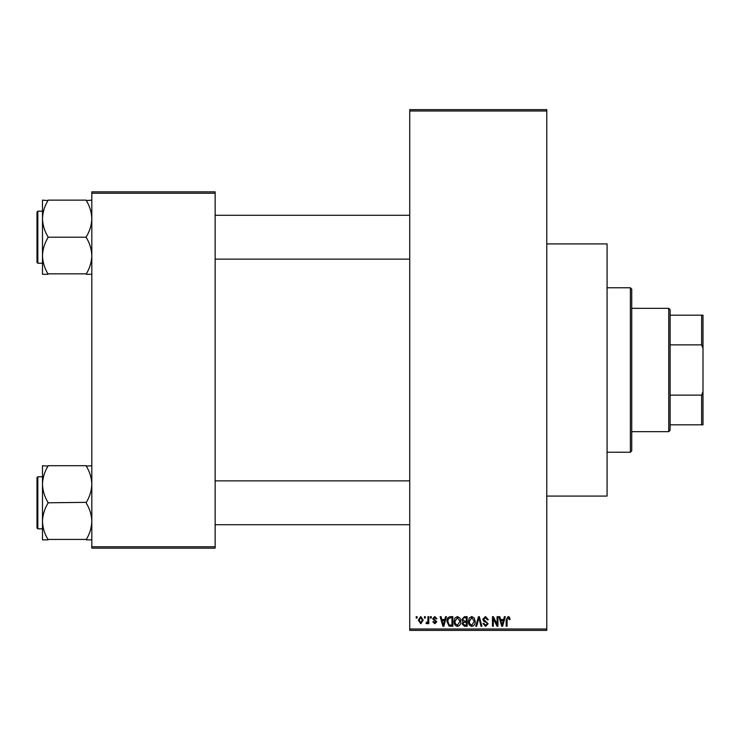 <?xml version="1.0" encoding="UTF-8"?>
<svg xmlns="http://www.w3.org/2000/svg" width="740" height="740" viewBox="0 0 740 740"><rect width="100%" height="100%" fill="white"/><g stroke="black" fill="none" stroke-linecap="round" stroke-linejoin="round"><path stroke-width="1.11" d="M546.777 243.923L607.077 243.923L607.077 496.077L546.777 496.077M424.446 618.039L424.446 616.67L425.315 616.67L425.315 618.039L424.446 618.039M427.933 620.287L427.933 616.67L428.802 616.67L428.802 623.644L427.933 623.644L427.933 622.534L426.888 623.765L426.064 623.395L426.314 622.396L427.766 621.711L427.933 620.287M430.421 618.039L430.421 616.67L431.291 616.67L431.291 618.039L430.421 618.039M432.66 618.797L434.769 616.54L436.896 618.788L436.026 618.908L434.713 617.539L433.538 618.621L436.776 621.776L434.805 623.765L432.789 621.776L433.659 621.646L434.778 622.775L435.906 621.924L432.66 618.797M444.823 619.528L445.572 616.67L446.488 616.67L443.843 626.262L442.918 626.262L440.134 616.67L441.049 616.67L441.808 619.528L444.823 619.528M457.459 616.54L459.956 618.048L460.817 621.341C461.011 624.061 459.882 625.735 457.45 626.382C455.063 625.753 453.944 624.116 454.092 621.452L454.961 618.011L457.459 616.54M471.778 616.54L474.285 618.048L475.145 621.341C475.339 624.061 474.21 625.735 471.778 626.382C469.382 625.753 468.263 624.116 468.42 621.452L469.28 618.011L471.778 616.54M508.14 616.54L509.509 617.216L510.026 619.528L509.157 619.658L508.102 617.66L507.159 618.39L507.039 626.262L506.169 626.262L506.169 619.75L508.14 616.54M409.738 629L546.777 629L546.777 630.369L409.738 630.369L409.738 109.631L546.777 109.631L546.777 111L409.738 111M546.777 629L546.777 111M503.626 619.528L504.375 616.67L505.291 616.67L502.636 626.262L501.72 626.262L498.936 616.67L499.852 616.67L500.61 619.528L503.626 619.528M497.067 624.347L497.067 616.67L497.946 616.67L497.946 626.262L497.012 626.262L493.33 618.566L493.33 626.262L492.461 626.262L492.461 616.67L493.395 616.67L497.067 624.347M482.748 619.324L485.459 616.54L488.354 619.778L487.475 619.907L485.385 617.66L483.618 619.306L488.104 623.755L485.616 626.382L482.989 623.515L483.868 623.395L485.588 625.263L487.225 623.727L486.957 622.747L484.071 621.609L482.748 619.324M475.727 626.262L478.466 616.67L479.316 616.67L481.907 626.262L481 626.262L478.947 617.789L476.643 626.262L475.727 626.262M461.815 619.482L464.47 616.67L467.171 616.67L467.171 626.262L464.461 626.262L462.065 623.848L463.009 621.841L461.815 619.482M446.988 621.517C446.766 618.788 447.857 617.169 450.29 616.67L452.843 616.67L452.843 626.262L449.023 626.086L446.988 621.517M418.341 620.231L420.764 616.54L423.197 620.157L420.764 623.765L418.341 620.231M416.222 618.039L416.222 616.67L417.092 616.67L417.092 618.039L416.222 618.039M91.816 191.854L215.146 191.854L215.146 193.223L91.816 193.223L91.816 191.854M215.146 546.777L215.146 548.146L91.816 548.146L91.816 546.777L215.146 546.777L215.146 193.223M91.816 546.777L91.816 193.223M502.516 623.441L503.329 620.657L500.906 620.657L502.118 625.263L502.516 623.441M471.769 625.263L474.275 621.323L471.787 617.66L469.289 621.48L469.66 623.654L471.769 625.263M466.302 625.134L466.302 622.275L463.749 622.368L462.935 623.691L464.785 625.134L466.302 625.134M466.302 621.156L466.302 617.789L463.545 617.909L462.685 619.473L464.581 621.156L466.302 621.156M457.44 625.263L459.947 621.323L457.459 617.66L454.961 621.48L455.331 623.654L457.44 625.263M451.974 625.134L451.974 617.789L450.401 617.789L448.209 619.186L447.867 621.526L449.189 624.949L451.974 625.134M443.713 623.441L444.527 620.657L442.104 620.657L443.315 625.263L443.713 623.441M420.792 622.775L422.327 620.157L420.746 617.539L419.21 620.157L420.792 622.775M630.369 452.223L630.369 287.777L631.738 289.146L631.738 450.854L630.369 452.223L607.077 452.223M630.369 287.777L607.077 287.777M42.485 484.256L42.485 521.33C42.68 514.985 44.511 508.954 47.961 503.237L47.961 502.349C44.53 496.697 42.698 490.666 42.485 484.256C42.68 477.911 44.511 471.88 47.961 466.154L42.485 465.71L42.485 484.256M37.823 528.823L37 527.999L37 477.577L37.823 476.754L37.823 528.823L42.485 528.823M91.816 465.71L86.33 466.154C89.771 471.806 91.594 477.837 91.816 484.256C91.612 490.592 89.79 496.623 86.33 502.349L47.961 502.793M86.33 465.71L47.961 465.71M86.33 502.793L86.33 503.237C89.771 508.88 91.594 514.91 91.816 521.33C91.612 527.666 89.79 533.697 86.33 539.423L47.961 539.423C44.53 533.771 42.698 527.74 42.485 521.33L42.485 539.867L47.961 539.867M86.33 539.867L91.816 539.867M668.738 308.33L670.107 309.699L670.107 430.301L668.738 431.67L668.738 308.33L631.738 308.33M670.107 315.185L703 315.185L703 424.815L701.631 424.815L701.631 395.123L703 391.627M670.107 395.123L701.631 395.123M703 348.374L701.631 344.877L701.631 315.185M670.107 344.877L701.631 344.877M670.107 424.815L701.631 424.815M91.816 200.133L86.33 200.577C89.771 206.229 91.594 212.26 91.816 218.67C91.612 225.016 89.79 231.047 86.33 236.763L86.33 237.651C89.771 243.303 91.594 249.334 91.816 255.744C91.612 262.089 89.79 268.121 86.33 273.846L47.961 273.846C44.53 268.195 42.698 262.163 42.485 255.744C42.68 249.408 44.511 243.377 47.961 237.651L47.961 236.763C44.53 231.121 42.698 225.09 42.485 218.67C42.68 212.334 44.511 206.303 47.961 200.577L42.485 200.133L42.485 274.29L47.961 274.29M37 262.423L37 212.001L37.823 211.178L37.823 263.246L37 262.423M86.33 200.133L47.961 200.133M86.33 237.207L47.961 237.207M86.33 274.29L91.816 274.29M37.823 476.754L42.485 476.754M409.738 524.716L215.146 524.716M409.738 480.861L215.146 480.861M215.146 215.285L409.738 215.285M215.146 259.139L409.738 259.139M668.738 431.67L631.738 431.67M37.823 263.246L42.485 263.246M37.823 211.178L42.485 211.178"/></g></svg>
